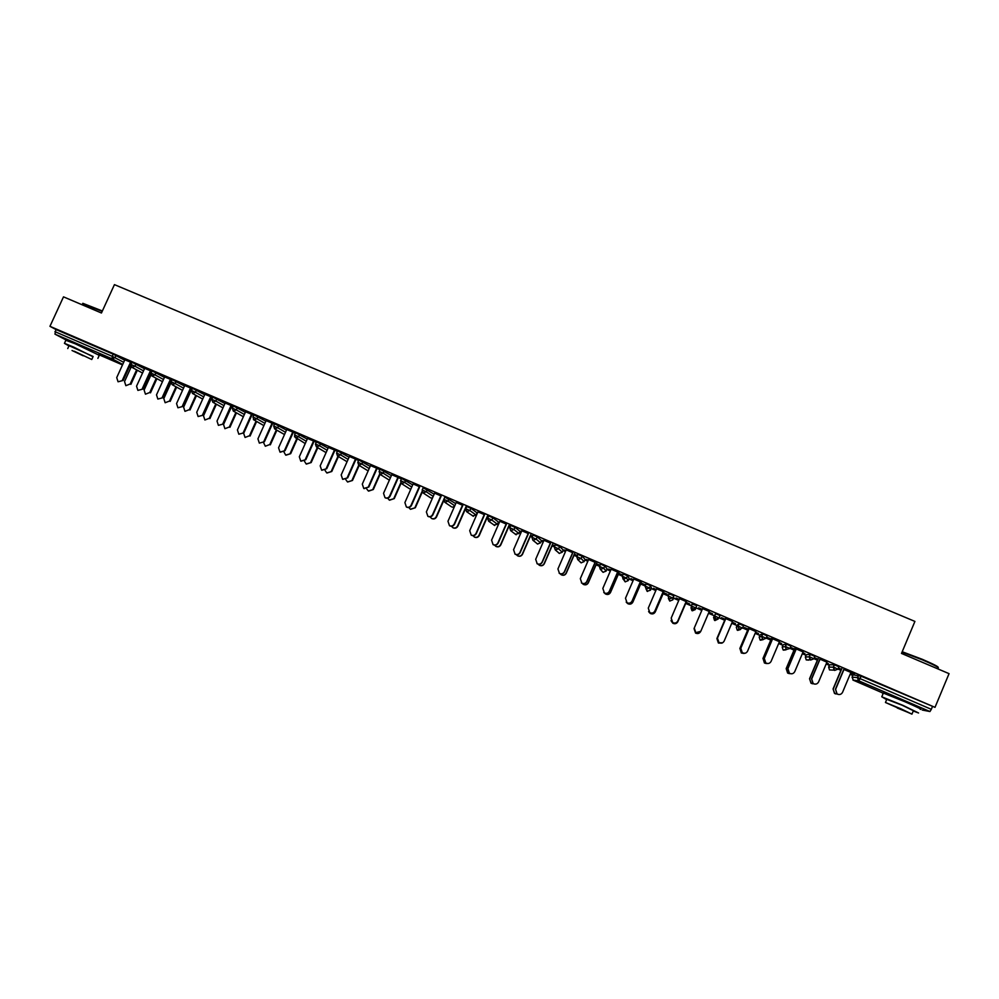 <?xml version="1.0" encoding="UTF-8"?>
<svg xmlns="http://www.w3.org/2000/svg" width="999" height="999" viewBox="0 0 999 999"><rect width="100%" height="100%" fill="white"/><g stroke="black" fill="none" stroke-linecap="round" stroke-linejoin="round"><path stroke-width="1.5" d="M92.145 350.961L73.951 342.769M912.799 705.219L903.883 700.711L891.021 695.953M170.592 381.443L171.241 381.718M190.459 389.997L191.234 390.334M487.025 517.807L487.762 518.119M498.164 522.614L499.088 523.001M508.591 527.097L509.852 527.647M519.642 531.868L521.078 532.479M530.282 536.451L532.08 537.225M541.246 541.183L543.206 542.02M552.097 545.854L554.433 546.865M562.974 550.536L565.471 551.61M574.038 555.307L576.923 556.555M584.84 559.964L587.862 561.263M596.116 564.822L599.55 566.308M606.818 569.43L610.377 570.966M618.319 574.388L622.315 576.111M628.92 578.958L633.041 580.731M640.646 584.015L645.204 585.976M651.161 588.548L655.831 590.559M663.111 593.693L668.244 595.904M673.526 598.189L678.758 600.436M685.714 603.433L691.408 605.894M696.028 607.879L701.822 610.377M708.503 613.261L714.297 615.759M714.597 615.884L716.458 616.683M719.093 617.819L724.7 620.242M731.755 623.276L737.037 625.549M738.049 625.986L739.173 626.473M742.582 627.946L747.664 630.132M755.144 633.354L759.914 635.414M766.208 638.124L770.766 640.084M778.671 643.493L782.929 645.329M789.972 648.363L794.005 650.099M802.347 653.696L806.081 655.307M810.539 657.23L813.835 658.803L814.847 656.405L810.376 654.457L809.227 656.818L810.376 654.457M813.885 658.666L817.382 660.177M826.173 663.96L829.357 665.346M833.853 667.282L835.851 668.131M837.949 669.043L840.896 670.317M850.137 674.288L852.796 675.436M857.492 677.459L860.089 678.583M66.558 340.234L54.957 334.141L55.907 329.495L49.95 326.323L63.499 296.853L101.448 312.999L114.435 284.628L914.909 621.415L901.498 653.421L949.05 673.651L935.002 707.354L861.088 676.211L860.064 678.621L931.318 709.327L932.329 706.892M931.318 709.327L929.944 711.538L922.277 710.039M49.95 326.323L935.002 707.354M843.968 669.505L854.57 673.975M850.574 673.226L851.935 673.813M850.898 672.489L854.545 674.05M841.545 669.342L838.398 667.981M838.361 668.056L841.32 669.33M850.549 673.301L851.91 673.888M150.687 372.14L151.324 372.49M151.311 372.527L152.01 375.999L162.487 381.668M135.939 364.061L134.952 366.221L131.006 364.46L131.993 362.3L144.493 368.743M55.907 329.495L113.224 354.183L124.65 360.177M929.944 711.538L858.828 680.856L853.408 680.331L852.06 677.16L853.046 674.824L861.088 676.211M151.848 371.341L144.68 368.331M150.424 370.804L151.823 371.403M150.824 371.853L151.486 372.14M151.511 372.078L150.849 371.79M172.178 379.657L184.49 386.026M192.27 388.748L184.703 385.564M190.509 388.074L192.245 388.811M190.859 389.111L191.633 389.448M191.671 389.373L190.884 389.036M212.824 397.165L224.95 403.509M233.154 406.356L225.175 402.997M231.056 405.532L233.129 406.418M253.933 414.872L265.859 421.203M274.513 424.163L266.109 420.629M272.053 423.189L274.475 424.225M299.55 434.515L298.564 436.738L294.555 434.952L295.542 432.729L307.23 439.11M316.333 442.17L307.517 438.461M313.524 441.046L316.296 442.245M337.587 450.899L349.063 457.23M358.641 460.389L349.4 456.493M355.469 459.115L358.604 460.464M380.132 469.218L391.383 475.599M401.348 478.783L391.758 474.737M397.902 477.385L401.398 478.896M423.176 487.762L434.165 494.205M440.834 495.879L434.615 493.194M466.733 506.518L470.879 508.291L477.06 512.849M484.265 514.585L477.972 511.875M487.437 516.87L488.161 517.195M488.199 517.12L487.162 516.67M519.905 531.281L514.972 527.285L513.973 529.57L518.931 533.503L519.905 531.281M510.789 525.499L514.972 527.285M528.209 533.503L521.84 530.769M521.528 531.48L520.729 531.131L521.49 531.543M530.694 535.514L532.492 536.288M532.517 536.213L530.481 535.339M563.236 549.949L559.602 546.49L558.591 548.801L562.262 552.197L563.236 549.949M555.369 544.717L559.602 546.49M572.664 552.659L566.221 549.875M565.909 550.599L564.435 549.962L565.871 550.674M574.45 554.358L577.335 555.606M577.372 555.531L574.3 554.208M607.067 568.843L604.757 565.933L603.746 568.256L606.093 571.091L607.067 568.843M600.474 564.16L604.757 565.933M617.657 572.027L611.138 569.218M618.643 573.314L622.227 574.85L618.731 573.438M610.826 569.942L608.653 569.005L610.789 570.017M651.423 587.949L650.461 585.614L649.45 587.961L650.436 590.222L651.423 587.949M646.116 583.878L650.461 585.614M663.186 591.645L656.58 588.798M663.498 592.644L667.12 594.193L663.523 592.732M656.268 589.522L653.396 588.286L656.243 589.597M692.145 604.17L696.715 605.531L695.304 609.565L696.715 605.531M709.265 611.488L702.584 608.603M712.549 613.773L708.953 612.212M702.272 609.34L698.663 607.792L702.235 609.415M708.915 612.287L712.512 613.836M742.519 628.071L738.136 626.148L738.935 629.108L737.225 630.157L736.313 627.247L737.299 624.949L739.01 623.751L743.531 625.699L742.532 628.059L739.31 629.32L737.999 626.123L739.01 623.751M755.906 631.568L749.138 628.658M755.581 632.305L758.453 633.541M748.164 629.108L744.467 627.522L748.076 629.158M755.556 632.379L758.428 633.616M789.922 648.488L785.476 646.553L786.25 649.512L783.091 649.937L782.205 647.04L783.179 644.717L786.35 644.13L790.933 646.103L789.922 648.488L786.25 649.512L785.339 646.515L786.35 644.13M803.109 651.897L796.265 648.95M802.796 652.647L804.919 653.558M794.58 649.1L790.833 647.489L794.417 649.125M802.759 652.722L804.882 653.633M829.62 664.747L834.402 664.797L838.91 666.77L837.899 669.155L834.627 670.429L833.253 667.17L834.265 664.772M826.61 662.911L828.358 663.661M814.297 657.692L817.794 659.19M826.585 662.986L828.321 663.736M817.994 659.19L814.335 657.617M826.922 662.162L820.042 659.19M808.74 660.102L806.23 659.914L805.356 657.017L806.33 654.695L810.239 654.42M779.12 642.444L781.618 643.518M771.303 639.073L767.457 637.512L771.178 639.11M779.083 642.519L781.58 643.593M779.432 641.708L772.627 638.773M766.146 638.249L761.738 636.313L762.524 639.285L760.089 640.009L759.19 637.112L760.177 634.802L762.599 633.915L767.157 635.876L766.146 638.236L762.924 639.497L761.588 636.288L762.599 633.915M735.476 623.638L732.192 622.227M721.915 643.119L718.393 643.019L716.895 638.536L725.149 619.193L721.44 617.682L725.112 619.268M732.167 622.302L735.401 623.701M732.517 621.503L725.786 618.606M719.043 617.944L714.685 616.033L715.496 619.005L714.497 620.342L713.573 617.444L715.559 613.648L720.054 615.584L719.043 617.944L715.846 619.193L714.547 616.008L715.559 613.648M671.141 620.729L672.876 623.201C675.062 624.138 676.735 623.601 677.909 621.578L686.151 602.397L689.76 604.033L686.126 602.472M679.208 599.4L675.961 598.001L679.17 599.475M686.151 601.535L679.52 598.676M673.788 597.589L673.513 595.554L672.814 599.862L673.788 597.589M669.118 593.868L673.513 595.554M641.008 582.941L644.655 584.602L641.058 583.054M633.478 579.707L630.956 578.621L633.453 579.782M640.347 581.805L633.791 578.983M629.183 578.371L627.534 575.749L626.535 578.084L628.209 580.631L629.183 578.371M623.226 573.988L627.534 575.749M596.403 563.736L599.987 565.297M588.299 560.239L586.475 559.452L588.261 560.314M596.528 563.873L599.962 565.347M595.092 562.312L588.611 559.527M585.089 559.365L582.105 556.193L581.106 558.503L584.115 561.613L585.089 559.365M577.859 554.408L582.105 556.193M543.656 541.008L542.519 540.521L543.618 541.083M552.509 544.905L554.845 545.916M554.882 545.841L552.335 544.742M550.374 543.056L543.956 540.297M541.508 540.596L537.225 536.863L536.213 539.16L540.534 542.819L541.508 540.596M533.016 535.077L537.225 536.863M509.003 526.161L510.264 526.71M510.289 526.635L508.766 525.973M506.168 524.013L499.837 521.291M498.426 522.027L492.857 517.757L491.858 520.042L497.452 524.25L498.426 522.027M488.698 515.984L492.857 517.757M462.487 505.207L456.231 502.509M444.892 497.115L455.744 503.608M419.305 486.613L413.124 483.941M401.598 478.471L412.712 484.865M379.97 469.58L370.517 465.596M376.635 468.231L379.945 469.655M358.803 460.027L370.167 466.383M337.425 451.261L328.396 447.452M334.44 450.062L337.387 451.323M316.496 441.808L328.084 448.139M295.354 433.141L286.75 429.52M292.732 432.092L295.329 433.216M274.675 423.801L286.488 430.119M253.771 415.234L245.592 411.788M251.498 414.335L253.746 415.297M237.325 407.717L236.338 409.915L232.355 408.141L233.341 405.944L245.342 412.325M212.662 397.527L204.882 394.255M210.727 396.778L212.625 397.59M196.416 390.109L195.429 392.282L191.471 390.522L192.457 388.336L204.67 394.742M170.779 380.457L171.641 380.831M171.666 380.756L170.817 380.394M172.003 380.02L164.635 376.923M170.417 379.408L171.978 380.082M170.629 380.781L169.88 383.004M155.981 372.689L154.995 374.862L151.049 373.102L152.035 370.929L164.435 377.36M131.806 362.699L124.838 359.777M130.544 362.25L131.781 362.774M838.323 694.455L836.85 693.88L835.601 689.36L837.075 693.918C839.435 695.067 841.245 694.542 842.532 692.369L850.923 672.402M835.376 689.322L843.768 669.417M835.601 689.36L843.993 669.417M835.951 693.98L834.502 693.418L833.066 688.935L834.727 693.456L837.274 694.043M841.857 668.593L833.278 688.973M841.345 669.255L833.066 688.935M902.197 651.735L922.352 659.328C933.516 664.16 938.785 666.87 938.161 667.444M937.899 668.044C940.034 668.006 934.814 665.247 922.239 659.79L902.047 652.122M913.261 711.013L918.581 712.986L903.146 705.456L881.78 696.803L886.637 699.65M920.129 709.253C923.188 710.014 918.056 707.492 904.732 701.66L883.341 693.069C881.805 692.594 881.755 692.732 883.153 693.506M886.762 699.35L902.284 705.282L913.386 710.714L912.062 713.873M900.836 708.753L885.451 702.497L911.95 714.148L900.836 708.753M897.264 708.016L907.204 712.062L897.264 708.016M82.892 303.334L102.385 310.976M102.21 311.351L82.58 303.783M93.019 356.743L73.601 347.078L64.436 343.344L68.943 345.941M97.89 358.366L99.276 355.332L75.137 343.743L65.847 340.284M69.056 345.679L93.144 356.481L91.833 359.353M74.338 351.248L91.758 359.503L74.338 351.248M83.242 355.819L72.028 350.512L83.242 355.819M814.56 684.09L812.986 683.516L811.688 678.983L813.174 683.553C815.509 684.652 817.307 684.128 818.568 681.98L826.96 662.087M811.5 678.97L819.879 659.128M811.688 678.983L820.079 659.115M790.996 673.788L789.272 673.226L787.911 668.681L789.422 673.239C791.732 674.313 793.506 673.788 794.754 671.64L803.134 651.823M787.761 668.668L796.128 648.9M787.911 668.681L796.29 648.875M767.707 663.548L765.684 662.999L764.285 658.428L765.808 662.999C768.094 664.035 769.854 663.498 771.091 661.375L779.47 641.633M764.173 658.441L772.539 638.736M764.285 658.428L772.664 638.698M744.804 653.296L742.245 652.822L740.808 648.251L742.332 652.809C744.592 653.821 746.34 653.284 747.564 651.173L755.931 631.493M740.721 648.264L749.075 628.633M740.808 648.251L749.175 628.583M722.514 642.807L718.943 642.707L717.457 638.124L718.993 642.682C721.241 643.668 722.964 643.119 724.175 641.033L732.542 621.428M717.407 638.161L725.761 618.593M717.457 638.124L725.823 618.531M812.549 683.778L811.013 683.216L809.552 678.733L811.2 683.241L813.661 683.816M818.306 658.441L809.727 678.758M817.831 659.115L809.552 678.733M789.36 673.638L787.649 673.076L786.176 668.593L787.799 673.089L790.259 673.626M794.892 648.363L786.325 668.606M794.455 649.05L786.176 668.593M766.42 663.548L764.435 662.999L763.049 658.503L764.547 662.999L767.12 663.486M771.615 638.336L763.049 658.503M771.203 639.035L762.936 658.516M743.868 653.458L741.345 652.984L739.922 648.476L741.433 652.959L744.367 653.334M748.488 628.371L739.922 648.476M748.114 629.083L739.847 648.501M725.486 618.468L716.932 638.498L718.443 642.981L722.215 642.956M702.609 608.528L694.255 628.059L695.791 632.604C698.026 633.578 699.737 633.029 700.936 630.956L709.29 611.413M700.749 631.331L695.779 632.654L694.243 628.109M700.474 631.818L695.579 633.116L694.055 628.658M694.068 628.633L695.591 633.066C697.727 634.015 699.387 633.516 700.611 631.568M679.545 598.601L671.203 618.056L672.739 622.602C674.949 623.551 676.648 623.001 677.834 620.941L677.846 621.003C676.648 623.051 674.949 623.601 672.752 622.652L671.041 620.416M686.188 601.548L677.846 621.003M686.188 601.46L677.834 620.941M677.909 621.628C676.735 623.651 675.062 624.2 672.889 623.264L671.216 621.053M677.909 621.578L686.438 601.66M656.618 588.723L648.276 608.116L649.812 612.649C651.997 613.573 653.696 613.024 654.869 610.976L654.907 611.051C653.733 613.099 652.047 613.648 649.862 612.712L648.601 611.513M663.249 591.67L654.907 611.051M663.211 591.57L654.869 610.976M648.851 611.85L650.299 613.398C652.459 614.323 654.12 613.773 655.282 611.763L655.319 611.838C654.158 613.848 652.497 614.385 650.337 613.473L649.1 612.287M655.282 611.763L663.811 591.908M655.319 611.838L663.561 592.669M633.828 578.908L625.486 598.239L627.022 602.759C629.195 603.671 630.869 603.109 632.042 601.086L632.117 601.173C630.943 603.196 629.27 603.758 627.097 602.834L626.186 602.097M640.446 581.843L632.117 601.173M640.384 581.73L632.042 601.086M626.598 602.472L627.847 603.658C629.982 604.557 631.643 604.008 632.792 602.01L632.866 602.097C631.705 604.083 630.057 604.632 627.921 603.733L627.022 603.009M632.792 602.01L641.321 582.217M632.866 602.097L641.096 582.991M611.163 569.143L602.834 588.411L604.37 592.919C606.53 593.818 608.191 593.256 609.353 591.246L609.465 591.346C608.291 593.356 606.63 593.918 604.482 593.019L603.783 592.507M617.782 572.09L609.465 591.346M617.682 571.952L609.353 591.246M604.482 593.019L605.519 593.955C607.654 594.842 609.29 594.293 610.439 592.307L610.539 592.407C609.39 594.393 607.754 594.942 605.631 594.055L604.944 593.556M610.439 592.307L618.955 572.589M610.539 592.407L618.756 573.364M588.636 559.452L580.319 578.646L581.855 583.141C583.99 584.028 585.639 583.466 586.8 581.455L586.937 581.58C585.776 583.578 584.128 584.14 581.992 583.254L581.43 582.867M595.242 562.387L586.937 581.58M595.129 562.237L586.8 581.455M582.242 583.379L583.329 584.328C585.439 585.202 587.075 584.64 588.211 582.667L588.336 582.779C587.2 584.752 585.576 585.302 583.466 584.44L582.917 584.053M588.211 582.667L596.715 563.011M588.336 582.779L596.553 563.798M566.246 549.8L557.942 568.943L559.465 573.426C561.588 574.288 563.224 573.726 564.385 571.74L564.547 571.865C563.399 573.851 561.763 574.413 559.627 573.551L559.165 573.239M572.852 552.734L564.547 571.865M572.702 552.584L564.385 571.74M560.164 573.788L561.263 574.75C563.361 575.599 564.984 575.049 566.121 573.089L566.271 573.214C565.147 575.174 563.523 575.724 561.438 574.862L560.976 574.562M566.121 573.089L574.612 553.496M566.271 573.214L574.487 554.295M543.993 540.222L535.689 559.29L537.2 563.761C539.323 564.622 540.946 564.048 542.095 562.075L542.282 562.212C541.146 564.198 539.51 564.76 537.412 563.898L537.012 563.648M550.586 543.144L542.282 562.212M550.399 542.981L542.095 562.075M538.186 564.21L539.335 565.222C541.408 566.071 543.019 565.509 544.143 563.561L544.343 563.686C543.206 565.646 541.608 566.196 539.522 565.359L539.135 565.109M544.143 563.561L552.647 544.03M544.343 563.686L552.547 544.842M521.865 530.694L513.573 549.7L515.084 554.158C517.17 554.994 518.793 554.433 519.93 552.459L520.154 552.609C519.018 554.582 517.407 555.144 515.309 554.308L514.96 554.083M528.446 533.616L520.154 552.609M528.234 533.429L519.93 552.459M516.333 554.67L517.519 555.756C519.592 556.58 521.191 556.031 522.315 554.083L522.527 554.233C521.403 556.168 519.817 556.73 517.744 555.894L517.407 555.681M522.315 554.083L530.794 534.627M522.527 554.233L530.719 535.439M499.875 521.216L491.583 540.159L493.081 544.605C495.167 545.442 496.778 544.867 497.902 542.907L498.164 543.069C497.027 545.029 495.429 545.604 493.344 544.767L493.019 544.567M506.443 524.138L498.164 543.069M506.206 523.938L497.902 542.907M494.58 545.154L495.841 546.341C497.889 547.152 499.475 546.603 500.599 544.667L500.849 544.83C499.725 546.753 498.139 547.315 496.091 546.49L495.779 546.303M500.599 544.667L509.078 525.262M500.849 544.83L509.028 526.098M477.997 511.8L469.717 530.681L471.216 535.114C473.276 535.926 474.875 535.364 476.011 533.416L476.298 533.591C475.162 535.539 473.563 536.101 471.503 535.289L471.503 535.289M484.565 514.71L476.298 533.591M484.29 514.51L476.011 533.416M479.008 535.302L479.283 535.476C478.171 537.4 476.598 537.949 474.562 537.15L474.263 536.962C476.323 537.787 477.897 537.225 479.008 535.302L487.475 515.971M472.952 535.689L474.562 537.15M479.283 535.476L487.462 516.808M456.256 502.435L447.977 521.253L449.475 525.674C451.523 526.485 453.109 525.911 454.233 523.976L454.557 524.163C453.434 526.098 451.848 526.673 449.787 525.861L449.538 525.711M462.824 505.344L454.557 524.163M462.512 505.132L454.233 523.976M451.461 526.248L452.847 527.672C454.87 528.459 456.431 527.909 457.542 525.986L457.842 526.173C456.743 528.084 455.182 528.646 453.159 527.847L452.897 527.697M457.542 525.986L466.009 506.718M457.842 526.173L466.021 507.567M434.64 493.131L426.373 511.888L427.859 516.283C429.895 517.082 431.481 516.52 432.592 514.585L432.942 514.785C431.818 516.72 430.244 517.282 428.209 516.495L427.997 516.371M441.196 496.028L432.942 514.785M440.871 495.804L432.592 514.585M430.082 516.858L431.531 518.406C433.541 519.193 435.102 518.643 436.201 516.733L436.538 516.933C435.427 518.831 433.878 519.393 431.868 518.606L431.655 518.481M436.201 516.733L443.731 499.637M449.026 498.876L448.027 501.148L443.831 499.338L444.83 497.077M436.538 516.933L443.681 500.711M413.149 483.866L404.895 502.572L406.368 506.955C408.391 507.742 409.965 507.18 411.076 505.257L411.451 505.469C410.339 507.392 408.766 507.954 406.743 507.167L406.568 507.067M419.705 486.775L411.451 505.469M419.343 486.538L411.076 505.257M408.816 507.504L410.339 509.215L415.347 507.742L410.527 509.315M414.985 507.529L422.028 491.57M415.347 507.742L422.252 492.095M391.795 474.675L383.541 493.306L385.002 497.677C387.013 498.464 388.574 497.889 389.685 495.979L390.085 496.203C388.973 498.114 387.412 498.688 385.402 497.902L385.264 497.827M398.326 477.572L390.085 496.203M397.939 477.322L389.685 495.979M387.699 498.189L389.273 500.062L394.268 498.601L389.523 500.199M393.881 498.376L400.736 482.892M394.268 498.601L401.049 483.266M370.542 465.522L362.3 484.103L363.761 488.461L368.843 486.988L364.073 488.623M377.073 468.419L368.843 486.988M376.66 468.156L368.419 486.75M366.695 488.911L368.319 490.959L373.326 489.51L368.619 491.121M372.902 489.273L379.657 474.063M373.326 489.51L380.045 474.35L379.108 471.441L380.045 474.35L388.586 479.682M349.425 456.431L341.183 474.937L342.632 479.283L347.714 477.834L342.819 479.37M355.944 459.315L347.714 477.834M355.507 459.041L347.265 477.572M345.816 479.657L347.477 481.918L352.485 480.469L347.664 482.005M352.048 480.232L358.741 465.159M352.485 480.469L359.178 465.422M328.421 447.377L320.192 465.834L321.628 470.167L326.723 468.718L321.84 470.267M334.94 450.274L326.723 468.718M334.478 449.987L326.236 468.456M325.075 470.442L326.76 472.914L331.78 471.491L326.973 473.014M331.306 471.228L337.974 456.281M331.78 471.491L338.424 456.555M307.542 438.386L299.325 456.78L300.749 461.101L305.844 459.665L300.986 461.213M314.061 441.271L305.844 459.665M313.561 440.984L305.332 459.39M304.458 461.238L306.169 463.973L311.176 462.549L306.393 464.073M310.689 462.287L317.32 447.44M311.176 462.549L317.794 447.714M286.788 429.445L278.571 447.789L279.995 452.085L285.077 450.661L280.244 452.21M293.281 432.33L285.077 450.661M292.769 432.018L284.553 450.374M283.991 452.035L285.677 455.082L290.697 453.671L285.926 455.194M290.172 453.396L296.778 438.636M290.697 453.671L297.29 438.936M266.146 420.554L257.942 438.836L259.34 443.131L264.435 441.708L259.34 443.131M272.64 423.439L264.435 441.708M272.09 423.114L263.873 441.408M269.78 444.543L265.309 446.228L269.78 444.543L276.361 429.882M263.674 442.794L265.309 446.228M270.329 444.83L276.898 430.182M245.617 411.713L237.425 429.945L238.823 434.215L243.918 432.804L238.823 434.215M252.098 414.597L243.918 432.804M251.523 414.26L243.331 432.505M249.5 435.751L245.055 437.437L249.5 435.751L256.056 421.166M243.644 433.291L245.055 437.437M250.075 436.051L256.618 421.491M225.212 402.934L217.02 421.091L218.406 425.349L223.501 423.963L218.406 425.349M231.681 405.806L223.501 423.963M231.081 405.457L222.889 423.638M229.345 426.998L224.912 428.696L229.345 426.998L235.876 412.5M231.918 405.906L223.539 424.488L224.912 428.696M229.932 427.31L236.451 412.837M204.92 394.193L196.728 412.287L198.114 416.533L203.209 415.159L198.114 416.533M211.388 397.053L203.209 415.159M210.764 396.703L202.572 414.822M209.291 418.306L204.882 419.992L209.291 418.306L215.796 403.883M211.888 397.277L203.521 415.809L204.882 419.992M209.902 418.631L216.408 404.22M184.74 385.502L176.561 403.546L177.922 407.779L183.029 406.406L177.922 407.779M191.196 388.361L183.029 406.406M190.547 387.999L182.367 406.069M189.348 409.652L184.965 411.338L189.348 409.652L195.841 395.304M191.97 388.698L183.616 407.167L184.965 411.338M189.985 409.99L196.466 395.654M164.673 376.86L156.506 394.842L157.854 399.063L162.962 397.702L157.854 399.063M171.116 379.72L162.962 397.702M170.442 379.345L162.275 397.352M169.518 401.049L165.147 402.734L169.518 401.049L175.986 386.775M170.991 382.754L163.811 398.576L165.147 402.734M170.18 401.398L176.648 387.137M144.718 368.256L136.551 386.188L137.899 390.397L143.007 389.048L137.899 390.397M151.161 371.116L143.007 389.048M150.462 370.729L142.295 388.686M149.788 392.495L145.454 394.18L149.788 392.495L156.244 378.296M151.011 374.9L144.118 390.035L145.454 394.18M150.487 392.844L156.93 378.658M124.863 359.715L116.721 377.597L118.057 381.78L123.164 380.444L118.057 381.78M131.306 362.575L123.164 380.444M130.582 362.175L122.427 380.07M130.182 383.991L125.862 385.676L130.182 383.991L136.613 369.855M131.269 366.77L124.538 381.543L125.862 385.676M130.894 384.353L137.325 370.229M858.578 675.212L857.567 677.622L860.064 678.621L858.828 680.856L852.896 680.032L883.278 693.219L853.371 680.082M98.364 354.495L122.502 364.91L98.377 354.495M122.715 364.448L112.175 358.828L54.957 334.141M54.92 331.643L112.238 356.331L113.224 354.183M115.996 355.469L115.01 357.63L112.175 358.828L112.238 356.331L123.689 362.3M852.06 677.172L857.442 677.597L858.453 675.187M857.567 677.622L858.303 680.556L857.567 677.622M834.402 664.797L833.391 667.207L837.899 669.168M829.62 664.735L828.633 667.057L833.391 667.207L834.14 670.154L829.495 669.942L828.633 667.057M805.344 657.03L809.227 656.818L810.127 659.802L806.23 659.914L808.541 660.102M782.205 647.04L785.476 646.553L786.488 644.168M759.19 637.125L761.738 636.313L762.749 633.94M736.313 627.247L738.136 626.148L739.148 623.776M718.244 618.943L714.947 620.566M713.573 617.444L715.696 613.673M692.382 603.633L691.37 605.993L692.519 609.128L695.704 607.892L691.233 605.968L692.245 603.608M668.119 596.216L669.068 593.631M645.104 586.213L646.041 583.716M622.227 576.311L623.151 573.863M599.475 566.483L600.387 564.06M576.86 556.718L577.772 554.32M554.37 547.015L555.244 549.9L554.283 546.94M554.295 546.928L555.282 544.642M532.017 537.375L532.892 540.259L531.93 537.312M531.943 537.287L532.929 535.014M509.79 527.797L510.714 525.449M487.699 518.269L488.573 521.153L487.624 518.219M487.637 518.181L488.623 515.934M470.879 508.291L469.88 510.564L476.098 515.034L477.072 512.824M465.734 508.791L466.67 506.481M444.917 497.065L443.918 499.325L444.78 502.26L448.027 501.148L454.77 505.819M427.297 489.522L426.298 491.783L433.204 496.403M422.177 490.022L423.077 492.907L422.14 489.985M405.694 480.219L404.695 482.48L411.738 487.062M400.599 480.719L401.498 483.603L400.562 480.694M384.215 470.979L383.229 473.214L390.409 477.784M362.874 461.775L361.875 464.023L369.193 468.568M357.804 462.262L358.716 465.147L357.779 462.25M341.646 452.634L340.647 454.87L348.102 459.415M337.6 450.849L336.576 453.121L337.512 455.994L336.576 453.121L340.647 454.87L337.512 455.994L347.065 461.738M320.542 443.556L319.543 445.779L327.123 450.312M294.53 434.99L295.617 437.949L298.564 436.738L306.256 441.271M278.696 425.537L277.697 427.747L285.514 432.292M257.954 416.595L256.955 418.806L264.885 423.364M232.355 408.141L233.279 411.051L236.338 409.915L244.38 414.485M216.82 398.888L215.821 401.074L223.976 405.656M191.458 390.559L192.557 393.494L195.429 392.282L203.696 396.89M176.149 381.381L175.162 383.554L183.529 388.161M152.01 375.999L154.995 374.862L163.474 379.495M169.68 382.892L170.754 380.844M130.994 364.498L131.98 367.357L134.952 366.221L143.519 370.879M149.738 374.25L151.224 372.427M129.895 365.646L130.894 366.046M811.737 657.792L809.365 656.842L810.576 660.052L813.835 658.803M786.188 649.462L783.503 650.162L785.976 649.837M763.111 639.572L760.476 640.222L763.236 639.61M737.687 630.381L740.509 629.507M692.332 610.814L695.304 609.565M690.971 607.692L691.895 610.601L692.182 608.953L691.233 605.968M672.802 599.862L669.742 601.061L668.368 598.376M669.205 593.656L668.194 596.003L669.018 598.963L672.514 597.889L668.069 595.978L669.854 601.111M650.436 590.222L647.09 591.258L645.029 586.051L647.514 591.47M645.991 589.035L649.45 587.961L645.167 586.076L646.178 583.741M628.196 580.631L625.162 581.83L623.763 579.832M623.276 573.876L622.277 576.198L623.101 579.17L626.535 578.084L622.14 576.186L625.299 581.88M606.093 571.103L603.059 572.29L601.86 571.078M600.511 564.073L599.512 566.396L600.349 569.355L603.746 568.256L599.388 566.383L600.349 569.355L603.209 572.352M584.115 561.625L581.093 562.812L580.044 561.888M577.897 554.333L576.885 556.643L577.734 559.602L581.106 558.503L576.773 556.63L577.734 559.602L581.256 562.874M562.25 552.21L559.253 553.384L558.341 552.659M559.44 553.458L555.244 549.9L558.591 548.801L554.395 546.952L555.407 544.642M540.521 542.844L537.537 544.018L536.738 543.431M537.737 544.093L532.892 540.259L536.213 539.16L532.042 537.312L533.041 535.014M518.918 533.528L515.247 534.215M510.814 525.437L509.815 527.734L510.664 530.681L513.973 529.57L509.715 527.734L510.664 530.681L516.171 534.777M497.44 524.275L493.856 525.024M494.73 525.524L488.573 521.153L491.858 520.042L487.724 518.206L488.723 515.921M476.086 515.059L472.577 515.871M466.758 506.468L465.759 508.741L466.62 511.688L469.88 510.564L465.671 508.753L466.62 511.688L473.426 516.321M452.26 507.18L454.483 506.481M451.411 506.755L444.78 502.26L443.831 499.338M430.819 497.964L432.505 497.977M430.357 497.689L423.077 492.907L426.298 491.783L422.202 489.972L423.201 487.712M409.84 488.911L410.851 489.073M409.415 488.661L401.498 483.603L404.695 482.48L400.624 480.669L401.623 478.409M380.045 474.35L383.229 473.214L379.158 471.416L380.157 469.168M367.882 470.754L358.716 465.147L361.875 464.023L357.829 462.225L358.816 459.977M316.508 441.758L315.522 443.993L316.421 446.903L319.543 445.779L315.497 444.031M326.086 452.622L316.421 446.903L315.434 444.193M305.232 443.568L294.468 436.7M274.688 423.751L273.701 425.961L274.613 428.871L277.697 427.747L273.676 425.999M253.958 414.822L252.972 417.02L253.883 419.93L256.955 418.806L252.947 417.07M263.873 425.611L253.421 419.592M212.837 397.115L211.85 399.3L212.787 402.21L215.821 401.074L211.838 399.35M172.153 384.677L175.162 383.554L171.204 381.78L172.153 384.677L182.53 390.359M149.038 375.774L150.35 374.625L149.076 375.686M129.058 367.507L130.969 366.258M130.956 366.221L129.071 367.47M274.613 428.871L284.503 434.553M233.279 411.051L243.369 416.72M212.787 402.21L222.977 407.879M192.42 393.419L202.697 399.088M172.19 379.608L171.204 381.78M151.024 373.139L150.362 374.588M131.98 367.357L142.545 373.039M881.78 696.803L883.341 693.069M886.887 699.05L885.451 702.497M64.436 343.344L65.959 340.035M69.131 345.504L67.745 348.551M82.13 304.782L82.805 303.321"/></g></svg>
